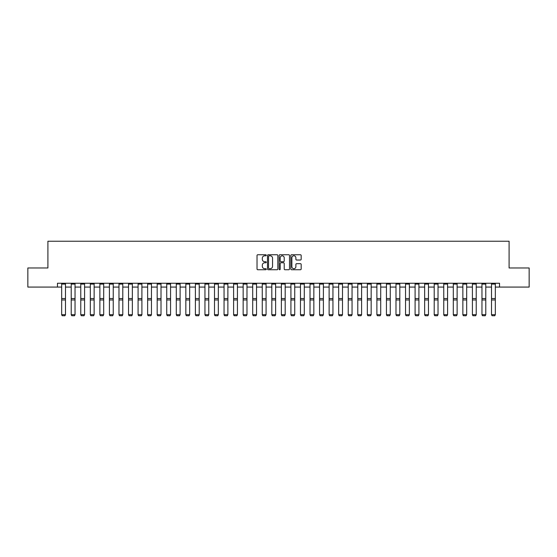 <?xml version="1.0" encoding="UTF-8"?>
<svg xmlns="http://www.w3.org/2000/svg" width="557" height="557" viewBox="0 0 557 557"><rect width="100%" height="100%" fill="white"/><g stroke="black" fill="none" stroke-linecap="round" stroke-linejoin="round"><path stroke-width="0.84" d="M266.274 255.266A0.522 0.522 0 0 0 265.752 254.744L257.78 254.744A0.752 0.752 0 0 0 257.028 255.496L257.028 268.996A0.752 0.752 0 0 0 257.78 269.741L265.752 269.741A0.522 0.522 0 0 0 266.274 269.219A0.522 0.522 0 0 0 265.752 268.697L264.714 268.697A2.402 2.402 0 0 1 262.319 266.295L262.319 265.167A2.402 2.402 0 0 1 264.714 262.772L265.752 262.772A0.522 0.522 0 0 0 266.274 262.243A0.522 0.522 0 0 0 265.752 261.72L264.714 261.72A2.402 2.402 0 0 1 262.319 259.318L262.319 258.19A2.402 2.402 0 0 1 264.714 255.795L265.752 255.795A0.522 0.522 0 0 0 266.274 255.266M300.418 260.028A0.752 0.752 0 0 0 301.17 259.284L301.17 255.496A0.752 0.752 0 0 0 300.418 254.744L291.569 254.744A0.752 0.752 0 0 0 290.824 255.496L290.824 268.996A0.752 0.752 0 0 0 291.569 269.741L300.418 269.741A0.752 0.752 0 0 0 301.17 268.996L301.17 264.422A0.752 0.752 0 0 0 300.418 263.67L296.63 263.67A0.752 0.752 0 0 0 295.885 264.422L295.885 266.685A2.005 2.005 0 0 1 293.88 268.697A2.005 2.005 0 0 1 291.868 266.685L291.868 257.8A2.005 2.005 0 0 1 293.88 255.795A2.005 2.005 0 0 1 295.885 257.8L295.885 259.284A0.752 0.752 0 0 0 296.63 260.028L300.418 260.028M57.462 287.078L27.85 287.078L27.85 267.973L47.909 267.973L47.909 241.23L509.091 241.23L509.091 267.973L529.15 267.973L529.15 287.078L499.538 287.078L499.538 283.255L57.462 283.255L57.462 287.078L61.667 287.078M277.846 255.496A0.752 0.752 0 0 0 277.094 254.744L268.244 254.744A0.752 0.752 0 0 0 267.492 255.496L267.492 268.996A0.752 0.752 0 0 0 268.244 269.741L277.094 269.741A0.752 0.752 0 0 0 277.846 268.996L277.846 255.496M279.906 254.744L288.756 254.744A0.752 0.752 0 0 1 289.508 255.496L289.508 268.996A0.752 0.752 0 0 1 288.756 269.741L284.968 269.741A0.752 0.752 0 0 1 284.216 268.996L284.216 263.517A0.752 0.752 0 0 0 283.471 262.772L280.958 262.772A0.752 0.752 0 0 0 280.206 263.517L280.206 269.219A0.522 0.522 0 0 1 279.684 269.741A0.522 0.522 0 0 1 279.154 269.219L279.154 255.496A0.752 0.752 0 0 1 279.906 254.744M65.482 287.078L71.219 287.078M75.035 287.078L80.772 287.078M84.587 287.078L90.325 287.078M94.14 287.078L99.877 287.078M103.693 287.078L109.423 287.078M113.245 287.078L118.975 287.078M122.798 287.078L128.528 287.078M132.35 287.078L138.08 287.078M141.903 287.078L147.633 287.078M151.455 287.078L157.185 287.078M161.008 287.078L166.738 287.078M170.56 287.078L176.291 287.078M180.113 287.078L185.843 287.078M189.665 287.078L195.396 287.078M199.218 287.078L204.948 287.078M208.771 287.078L214.501 287.078M218.323 287.078L224.053 287.078M227.876 287.078L233.606 287.078M237.428 287.078L243.158 287.078M246.981 287.078L252.711 287.078M256.533 287.078L262.263 287.078M266.079 287.078L271.816 287.078M275.631 287.078L281.369 287.078M285.184 287.078L290.921 287.078M294.737 287.078L300.467 287.078M304.289 287.078L310.019 287.078M313.842 287.078L319.572 287.078M323.394 287.078L329.124 287.078M332.947 287.078L338.677 287.078M342.499 287.078L348.229 287.078M352.052 287.078L357.782 287.078M361.604 287.078L367.335 287.078M371.157 287.078L376.887 287.078M380.709 287.078L386.44 287.078M390.262 287.078L395.992 287.078M399.815 287.078L405.545 287.078M409.367 287.078L415.097 287.078M418.92 287.078L424.65 287.078M428.472 287.078L434.202 287.078M438.025 287.078L443.755 287.078M447.577 287.078L453.307 287.078M457.123 287.078L462.86 287.078M466.675 287.078L472.413 287.078M476.228 287.078L481.965 287.078M485.781 287.078L491.518 287.078M495.333 287.078L499.538 287.078M269.066 255.795A0.522 0.522 0 0 0 268.544 256.317L268.544 268.168A0.522 0.522 0 0 0 269.066 268.697L270.152 268.697A2.402 2.402 0 0 0 272.554 266.295L272.554 258.19A2.402 2.402 0 0 0 270.152 255.795L269.066 255.795M284.216 257.835A2.005 2.005 0 0 0 282.211 255.83A2.005 2.005 0 0 0 280.206 257.835L280.206 260.968A0.752 0.752 0 0 0 280.958 261.72L283.471 261.72A0.752 0.752 0 0 0 284.216 260.968L284.216 257.835M61.667 314.823L62.238 315.77L61.667 314.684L65.482 314.684L64.911 315.77L62.238 315.715L64.911 315.77M65.482 283.255L65.482 314.684L64.911 315.715M61.667 283.255L61.667 314.684L62.238 315.715M71.219 314.823L71.79 315.77L71.219 314.684L75.035 314.684L74.464 315.77L71.79 315.715L74.464 315.77M80.772 314.823L81.343 315.77L80.772 314.684L84.587 314.684L84.016 315.77L81.343 315.715L84.016 315.77M90.325 314.823L90.895 315.77L90.325 314.684L94.14 314.684L93.569 315.77L90.895 315.715L93.569 315.77M75.035 283.255L75.035 314.684L74.464 315.715M71.219 283.255L71.219 314.684L71.79 315.715M84.587 283.255L84.587 314.684L84.016 315.715M80.772 283.255L80.772 314.684L81.343 315.715M94.14 283.255L94.14 314.684L93.569 315.715M90.325 283.255L90.325 314.684L90.895 315.715M99.877 314.823L100.448 315.77L99.877 314.684L103.693 314.684L103.122 315.77L100.448 315.715L103.122 315.77M103.693 283.255L103.693 314.684L103.122 315.715M99.877 283.255L99.877 314.684L100.448 315.715M109.423 314.823L110.001 315.77L109.423 314.684L113.245 314.684L112.674 315.77L110.001 315.715L112.674 315.77M118.975 314.823L119.553 315.77L118.975 314.684L122.798 314.684L122.227 315.77L119.553 315.715L122.227 315.77M128.528 314.823L129.106 315.77L128.528 314.684L132.35 314.684L131.779 315.77L129.106 315.715L131.779 315.77M138.08 314.823L138.658 315.77L138.08 314.684L141.903 314.684L141.332 315.77L138.658 315.715L141.332 315.77M147.633 314.823L148.211 315.77L147.633 314.684L151.455 314.684L150.884 315.77L148.211 315.715L150.884 315.77M113.245 283.255L113.245 314.684L112.674 315.715M109.423 283.255L109.423 314.684L110.001 315.715M122.798 283.255L122.798 314.684L122.227 315.715M118.975 283.255L118.975 314.684L119.553 315.715M132.35 283.255L132.35 314.684L131.779 315.715M128.528 283.255L128.528 314.684L129.106 315.715M141.903 283.255L141.903 314.684L141.332 315.715M138.08 283.255L138.08 314.684L138.658 315.715M151.455 283.255L151.455 314.684L150.884 315.715M147.633 283.255L147.633 314.684L148.211 315.715M157.185 314.823L157.763 315.77L157.185 314.684L161.008 314.684L160.437 315.77L157.763 315.715L160.437 315.77M161.008 283.255L161.008 314.684L160.437 315.715M157.185 283.255L157.185 314.684L157.763 315.715M166.738 314.823L167.309 315.77L166.738 314.684L170.56 314.684L169.989 315.77L167.309 315.715L169.989 315.77M170.56 283.255L170.56 314.684L169.989 315.715M166.738 283.255L166.738 314.684L167.309 315.715M176.291 314.823L176.861 315.77L176.291 314.684L180.113 314.684L179.542 315.77L176.861 315.715L179.542 315.77M180.113 283.255L180.113 314.684L179.542 315.715M176.291 283.255L176.291 314.684L176.861 315.715M185.843 314.823L186.414 315.77L185.843 314.684L189.665 314.684L189.095 315.77L186.414 315.715L189.095 315.77M189.665 283.255L189.665 314.684L189.095 315.715M185.843 283.255L185.843 314.684L186.414 315.715M195.396 314.823L195.967 315.77L195.396 314.684L199.218 314.684L198.64 315.77L195.967 315.715L198.64 315.77M199.218 283.255L199.218 314.684L198.64 315.715M195.396 283.255L195.396 314.684L195.967 315.715M204.948 314.823L205.519 315.77L204.948 314.684L208.771 314.684L208.193 315.77L205.519 315.715L208.193 315.77M208.771 283.255L208.771 314.684L208.193 315.715M204.948 283.255L204.948 314.684L205.519 315.715M214.501 314.823L215.072 315.77L214.501 314.684L218.323 314.684L217.745 315.77L215.072 315.715L217.745 315.77M224.053 314.823L224.624 315.77L224.053 314.684L227.876 314.684L227.298 315.77L224.624 315.715L227.298 315.77M233.606 314.823L234.177 315.77L233.606 314.684L237.428 314.684L236.85 315.77L234.177 315.715L236.85 315.77M243.158 314.823L243.729 315.77L243.158 314.684L246.981 314.684L246.403 315.77L243.729 315.715L246.403 315.77M252.711 314.823L253.282 315.77L252.711 314.684L256.533 314.684L255.955 315.77L253.282 315.715L255.955 315.77M262.263 314.823L262.834 315.77L262.263 314.684L266.079 314.684L265.508 315.77L262.834 315.715L265.508 315.77M271.816 314.823L272.387 315.77L271.816 314.684L275.631 314.684L275.061 315.77L272.387 315.715L275.061 315.77M281.369 314.823L281.939 315.77L281.369 314.684L285.184 314.684L284.613 315.77L281.939 315.715L284.613 315.77M290.921 314.823L291.492 315.77L290.921 314.684L294.737 314.684L294.166 315.77L291.492 315.715L294.166 315.77M300.467 314.823L301.045 315.77L300.467 314.684L304.289 314.684L303.718 315.77L301.045 315.715L303.718 315.77M310.019 314.823L310.597 315.77L310.019 314.684L313.842 314.684L313.271 315.77L310.597 315.715L313.271 315.77M319.572 314.823L320.15 315.77L319.572 314.684L323.394 314.684L322.823 315.77L320.15 315.715L322.823 315.77M329.124 314.823L329.702 315.77L329.124 314.684L332.947 314.684L332.376 315.77L329.702 315.715L332.376 315.77M338.677 314.823L339.255 315.77L338.677 314.684L342.499 314.684L341.928 315.77L339.255 315.715L341.928 315.77M348.229 314.823L348.807 315.77L348.229 314.684L352.052 314.684L351.481 315.77L348.807 315.715L351.481 315.77M357.782 314.823L358.36 315.77L357.782 314.684L361.604 314.684L361.033 315.77L358.36 315.715L361.033 315.77M367.335 314.823L367.905 315.77L367.335 314.684L371.157 314.684L370.586 315.77L367.905 315.715L370.586 315.77M376.887 314.823L377.458 315.77L376.887 314.684L380.709 314.684L380.139 315.77L377.458 315.715L380.139 315.77M218.323 283.255L218.323 314.684L217.745 315.715M214.501 283.255L214.501 314.684L215.072 315.715M227.876 283.255L227.876 314.684L227.298 315.715M224.053 283.255L224.053 314.684L224.624 315.715M237.428 283.255L237.428 314.684L236.85 315.715M233.606 283.255L233.606 314.684L234.177 315.715M246.981 283.255L246.981 314.684L246.403 315.715M243.158 283.255L243.158 314.684L243.729 315.715M256.533 283.255L256.533 314.684L255.955 315.715M252.711 283.255L252.711 314.684L253.282 315.715M266.079 283.255L266.079 314.684L265.508 315.715M262.263 283.255L262.263 314.684L262.834 315.715M275.631 283.255L275.631 314.684L275.061 315.715M271.816 283.255L271.816 314.684L272.387 315.715M285.184 283.255L285.184 314.684L284.613 315.715M281.369 283.255L281.369 314.684L281.939 315.715M294.737 283.255L294.737 314.684L294.166 315.715M290.921 283.255L290.921 314.684L291.492 315.715M304.289 283.255L304.289 314.684L303.718 315.715M300.467 283.255L300.467 314.684L301.045 315.715M313.842 283.255L313.842 314.684L313.271 315.715M310.019 283.255L310.019 314.684L310.597 315.715M323.394 283.255L323.394 314.684L322.823 315.715M319.572 283.255L319.572 314.684L320.15 315.715M332.947 283.255L332.947 314.684L332.376 315.715M329.124 283.255L329.124 314.684L329.702 315.715M342.499 283.255L342.499 314.684L341.928 315.715M338.677 283.255L338.677 314.684L339.255 315.715M352.052 283.255L352.052 314.684L351.481 315.715M348.229 283.255L348.229 314.684L348.807 315.715M361.604 283.255L361.604 314.684L361.033 315.715M357.782 283.255L357.782 314.684L358.36 315.715M371.157 283.255L371.157 314.684L370.586 315.715M367.335 283.255L367.335 314.684L367.905 315.715M380.709 283.255L380.709 314.684L380.139 315.715M376.887 283.255L376.887 314.684L377.458 315.715M386.44 314.823L387.011 315.77L386.44 314.684L390.262 314.684L389.691 315.77L387.011 315.715L389.691 315.77M390.262 283.255L390.262 314.684L389.691 315.715M386.44 283.255L386.44 314.684L387.011 315.715M395.992 314.823L396.563 315.77L395.992 314.684L399.815 314.684L399.237 315.77L396.563 315.715L399.237 315.77M399.815 283.255L399.815 314.684L399.237 315.715M395.992 283.255L395.992 314.684L396.563 315.715M405.545 314.823L406.116 315.77L405.545 314.684L409.367 314.684L408.789 315.77L406.116 315.715L408.789 315.77M409.367 283.255L409.367 314.684L408.789 315.715M405.545 283.255L405.545 314.684L406.116 315.715M415.097 314.823L415.668 315.77L415.097 314.684L418.92 314.684L418.342 315.77L415.668 315.715L418.342 315.77M418.92 283.255L418.92 314.684L418.342 315.715M415.097 283.255L415.097 314.684L415.668 315.715M424.65 314.823L425.221 315.77L424.65 314.684L428.472 314.684L427.894 315.77L425.221 315.715L427.894 315.77M428.472 283.255L428.472 314.684L427.894 315.715M424.65 283.255L424.65 314.684L425.221 315.715M434.202 314.823L434.773 315.77L434.202 314.684L438.025 314.684L437.447 315.77L434.773 315.715L437.447 315.77M438.025 283.255L438.025 314.684L437.447 315.715M434.202 283.255L434.202 314.684L434.773 315.715M443.755 314.823L444.326 315.77L443.755 314.684L447.577 314.684L446.999 315.77L444.326 315.715L446.999 315.77M447.577 283.255L447.577 314.684L446.999 315.715M443.755 283.255L443.755 314.684L444.326 315.715M453.307 314.823L453.878 315.77L453.307 314.684L457.123 314.684L456.552 315.77L453.878 315.715L456.552 315.77M457.123 283.255L457.123 314.684L456.552 315.715M453.307 283.255L453.307 314.684L453.878 315.715M462.86 314.823L463.431 315.77L462.86 314.684L466.675 314.684L466.105 315.77L463.431 315.715L466.105 315.77M466.675 283.255L466.675 314.684L466.105 315.715M462.86 283.255L462.86 314.684L463.431 315.715M472.413 314.823L472.984 315.77L472.413 314.684L476.228 314.684L475.657 315.77L472.984 315.715L475.657 315.77M476.228 283.255L476.228 314.684L475.657 315.715M472.413 283.255L472.413 314.684L472.984 315.715M481.965 314.823L482.536 315.77L481.965 314.684L485.781 314.684L485.21 315.77L482.536 315.715L485.21 315.77M485.781 283.255L485.781 314.684L485.21 315.715M481.965 283.255L481.965 314.684L482.536 315.715M491.518 314.823L492.089 315.77L491.518 314.684L495.333 314.684L494.762 315.77L492.089 315.715L494.762 315.77M495.333 283.255L495.333 314.684L494.762 315.715M491.518 283.255L491.518 314.684L492.089 315.715M65.482 298.517L61.667 298.517M65.482 299.965L61.667 299.965M65.482 284.077L61.667 284.077M75.035 298.517L71.219 298.517M75.035 299.965L71.219 299.965M75.035 284.077L71.219 284.077M84.587 298.517L80.772 298.517M84.587 299.965L80.772 299.965M84.587 284.077L80.772 284.077M94.14 298.517L90.325 298.517M94.14 299.965L90.325 299.965M94.14 284.077L90.325 284.077M103.693 298.517L99.877 298.517M103.693 299.965L99.877 299.965M103.693 284.077L99.877 284.077M113.245 298.517L109.423 298.517M113.245 299.965L109.423 299.965M113.245 284.077L109.423 284.077M122.798 298.517L118.975 298.517M122.798 299.965L118.975 299.965M122.798 284.077L118.975 284.077M132.35 298.517L128.528 298.517M132.35 299.965L128.528 299.965M132.35 284.077L128.528 284.077M141.903 298.517L138.08 298.517M141.903 299.965L138.08 299.965M141.903 284.077L138.08 284.077M151.455 298.517L147.633 298.517M151.455 299.965L147.633 299.965M151.455 284.077L147.633 284.077M161.008 298.517L157.185 298.517M161.008 299.965L157.185 299.965M161.008 284.077L157.185 284.077M170.56 298.517L166.738 298.517M170.56 299.965L166.738 299.965M170.56 284.077L166.738 284.077M180.113 298.517L176.291 298.517M180.113 299.965L176.291 299.965M180.113 284.077L176.291 284.077M189.665 298.517L185.843 298.517M189.665 299.965L185.843 299.965M189.665 284.077L185.843 284.077M199.218 298.517L195.396 298.517M199.218 299.965L195.396 299.965M199.218 284.077L195.396 284.077M208.771 298.517L204.948 298.517M208.771 299.965L204.948 299.965M208.771 284.077L204.948 284.077M218.323 298.517L214.501 298.517M218.323 299.965L214.501 299.965M218.323 284.077L214.501 284.077M227.876 298.517L224.053 298.517M227.876 299.965L224.053 299.965M227.876 284.077L224.053 284.077M237.428 298.517L233.606 298.517M237.428 299.965L233.606 299.965M237.428 284.077L233.606 284.077M246.981 298.517L243.158 298.517M246.981 299.965L243.158 299.965M246.981 284.077L243.158 284.077M256.533 298.517L252.711 298.517M256.533 299.965L252.711 299.965M256.533 284.077L252.711 284.077M266.079 298.517L262.263 298.517M266.079 299.965L262.263 299.965M266.079 284.077L262.263 284.077M275.631 298.517L271.816 298.517M275.631 299.965L271.816 299.965M275.631 284.077L271.816 284.077M285.184 298.517L281.369 298.517M285.184 299.965L281.369 299.965M285.184 284.077L281.369 284.077M294.737 298.517L290.921 298.517M294.737 299.965L290.921 299.965M294.737 284.077L290.921 284.077M304.289 298.517L300.467 298.517M304.289 299.965L300.467 299.965M304.289 284.077L300.467 284.077M313.842 298.517L310.019 298.517M313.842 299.965L310.019 299.965M313.842 284.077L310.019 284.077M323.394 298.517L319.572 298.517M323.394 299.965L319.572 299.965M323.394 284.077L319.572 284.077M332.947 298.517L329.124 298.517M332.947 299.965L329.124 299.965M332.947 284.077L329.124 284.077M342.499 298.517L338.677 298.517M342.499 299.965L338.677 299.965M342.499 284.077L338.677 284.077M352.052 298.517L348.229 298.517M352.052 299.965L348.229 299.965M352.052 284.077L348.229 284.077M361.604 298.517L357.782 298.517M361.604 299.965L357.782 299.965M361.604 284.077L357.782 284.077M371.157 298.517L367.335 298.517M371.157 299.965L367.335 299.965M371.157 284.077L367.335 284.077M380.709 298.517L376.887 298.517M380.709 299.965L376.887 299.965M380.709 284.077L376.887 284.077M390.262 298.517L386.44 298.517M390.262 299.965L386.44 299.965M390.262 284.077L386.44 284.077M399.815 298.517L395.992 298.517M399.815 299.965L395.992 299.965M399.815 284.077L395.992 284.077M409.367 298.517L405.545 298.517M409.367 299.965L405.545 299.965M409.367 284.077L405.545 284.077M418.92 298.517L415.097 298.517M418.92 299.965L415.097 299.965M418.92 284.077L415.097 284.077M428.472 298.517L424.65 298.517M428.472 299.965L424.65 299.965M428.472 284.077L424.65 284.077M438.025 298.517L434.202 298.517M438.025 299.965L434.202 299.965M438.025 284.077L434.202 284.077M447.577 298.517L443.755 298.517M447.577 299.965L443.755 299.965M447.577 284.077L443.755 284.077M457.123 298.517L453.307 298.517M457.123 299.965L453.307 299.965M457.123 284.077L453.307 284.077M466.675 298.517L462.86 298.517M466.675 299.965L462.86 299.965M466.675 284.077L462.86 284.077M476.228 298.517L472.413 298.517M476.228 299.965L472.413 299.965M476.228 284.077L472.413 284.077M485.781 298.517L481.965 298.517M485.781 299.965L481.965 299.965M485.781 284.077L481.965 284.077M495.333 298.517L491.518 298.517M495.333 299.965L491.518 299.965M495.333 284.077L491.518 284.077"/></g></svg>
